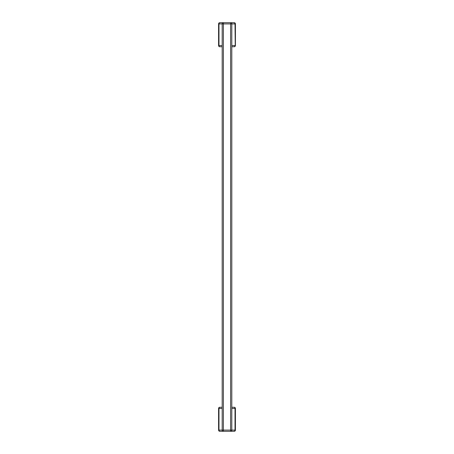 <?xml version="1.0" encoding="UTF-8"?>
<svg xmlns="http://www.w3.org/2000/svg" width="454" height="454" viewBox="0 0 454 454"><rect width="100%" height="100%" fill="white"/><g stroke="black" fill="none" stroke-linecap="round" stroke-linejoin="round"><path stroke-width="0.68" d="M219.787 431.3A1.203 1.039 -90 0 1 218.749 430.097L218.749 408.464A1.203 1.039 -90 0 1 219.787 407.266L220.014 407.266A1.203 1.039 90 0 0 218.976 408.464L218.59 408.464L218.59 430.097A1.203 1.203 0 0 0 219.787 431.3L234.213 431.3A1.203 1.203 0 0 0 235.41 430.097L235.41 408.464A1.203 1.203 0 0 0 234.213 407.266L231.807 407.266M219.787 22.7A1.203 1.039 90 0 0 218.749 23.903L218.59 23.903A1.203 1.203 0 0 1 219.787 22.7L230.604 22.7A1.203 1.203 0 0 1 231.807 23.903L231.807 430.097L230.604 430.097L230.604 431.3A1.203 1.203 0 0 0 231.807 430.097L235.024 430.097L235.024 408.464L231.807 408.464M220.014 431.3A1.203 1.039 -90 0 1 218.976 430.097L222.193 430.097L222.193 23.903L218.976 23.903A1.203 1.039 -90 0 1 220.014 22.7M218.59 23.903L218.59 45.536A1.203 1.203 0 0 0 219.787 46.734L220.014 46.734A1.203 1.039 -90 0 1 218.976 45.536L218.976 23.903L218.749 45.536L222.193 45.536M231.807 46.734L234.213 46.734A1.203 1.203 0 0 0 235.41 45.536L235.41 23.903A1.203 1.203 0 0 0 234.213 22.7A1.203 1.039 90 0 1 235.251 23.903L235.41 23.903M222.193 46.734L220.014 46.734M223.396 22.7A1.203 1.203 0 0 0 222.193 23.903A1.203 1.203 0 0 1 223.396 22.7L223.396 23.903L235.024 23.903L235.251 45.536A1.203 1.039 90 0 1 234.213 46.734M222.193 430.097A1.203 1.203 0 0 0 223.396 431.3A1.203 1.203 0 0 1 222.193 430.097L230.604 430.097L230.604 22.7L234.213 22.7M220.014 407.266L222.193 407.266M218.59 408.464A1.203 1.203 0 0 1 219.787 407.266M234.213 431.3A1.203 1.039 -90 0 0 235.251 430.097L235.251 408.464A1.203 1.039 -90 0 0 234.213 407.266M235.41 408.464L235.024 408.464A1.203 1.039 -90 0 0 233.986 407.266M235.41 430.097L235.024 430.097A1.203 1.039 -90 0 1 233.986 431.3M218.59 45.536L218.749 45.536A1.203 1.039 90 0 0 219.787 46.734M222.193 408.464L218.976 408.464L218.976 430.097L218.59 430.097M233.986 22.7A1.203 1.039 90 0 1 235.024 23.903L235.41 45.536M231.807 45.536L235.024 45.536A1.203 1.039 90 0 1 233.986 46.734M222.193 23.903L223.396 23.903L223.396 431.3"/></g></svg>
